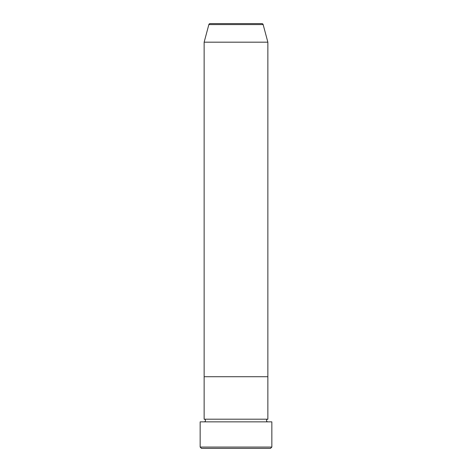 <?xml version="1.0" encoding="UTF-8"?>
<svg xmlns="http://www.w3.org/2000/svg" width="472" height="472" viewBox="0 0 472 472"><rect width="100%" height="100%" fill="white"/><g stroke="black" fill="none" stroke-linecap="round" stroke-linejoin="round"><path stroke-width="0.71" d="M270.515 448.4L201.485 448.4L200.157 447.072L271.842 447.072L270.515 448.4M263.146 24.585L208.854 24.585A1.327 1.327 0 0 1 210.14 23.6L261.86 23.6A1.327 1.327 0 0 1 263.146 24.585L267.86 42.185L267.86 376.715L204.14 376.715L204.14 419.195A1.327 1.327 0 0 1 205.468 420.522A1.327 1.327 0 0 1 204.14 421.85M208.854 24.585L204.14 42.185L204.14 376.715L267.86 376.715L267.86 419.195A1.327 1.327 0 0 0 266.532 420.522A1.327 1.327 0 0 0 267.86 421.85M267.86 419.195L204.14 419.195M271.842 447.072L271.842 421.85L200.157 421.85L200.157 447.072M267.86 42.185L204.14 42.185"/></g></svg>
